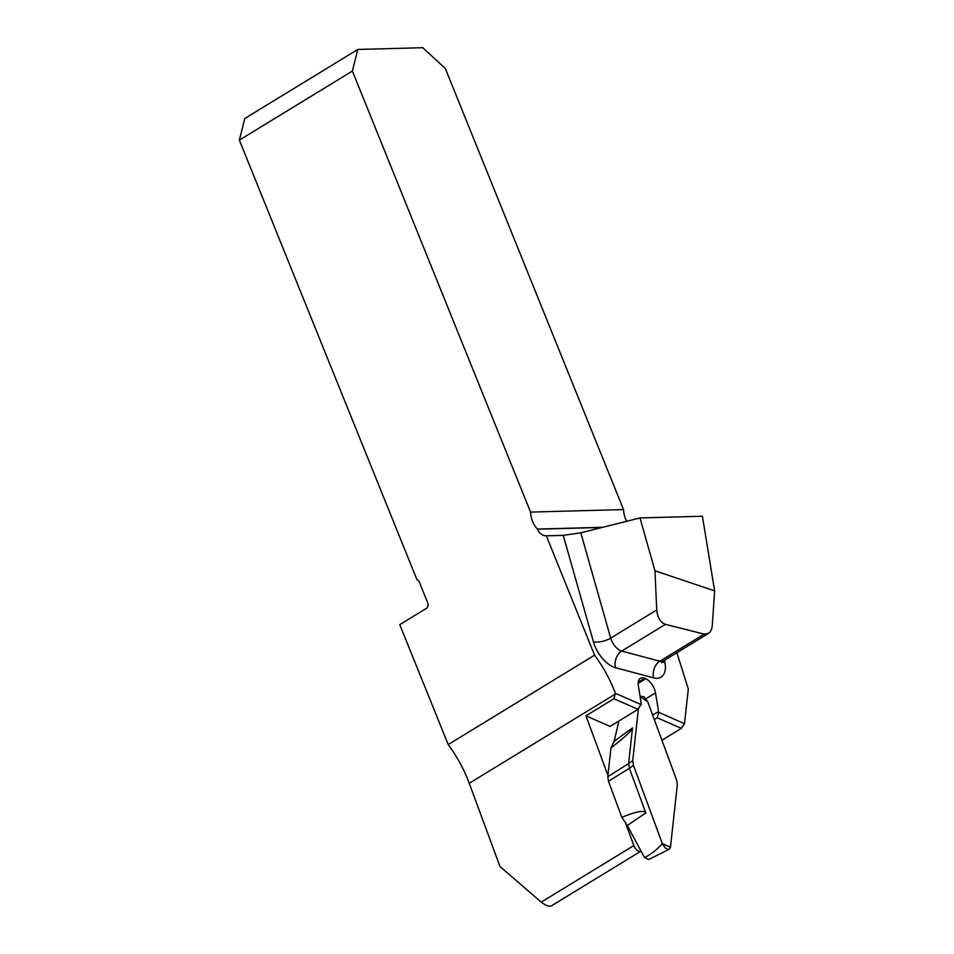 <?xml version="1.0" encoding="UTF-8"?>
<svg xmlns="http://www.w3.org/2000/svg" width="954" height="954" viewBox="0 0 954 954"><rect width="100%" height="100%" fill="white"/><g stroke="black" fill="none" stroke-linecap="round" stroke-linejoin="round"><path stroke-width="1.43" d="M676.887 652.715L688.311 688.991L684.519 723.681L658.713 712.34L655.505 692.89A12.617 6.773 58.6 0 0 645.786 678.688L644.713 678.211A12.617 6.773 58.6 0 0 640.337 678.342A12.617 6.773 58.6 0 0 638.321 685.33L641.243 704.016L638.011 709.335L610.047 726.411L585.947 715.822L607.948 775.411M563.254 535.361L580.819 532.809L610.667 638.107A12.617 4.901 -15.8 0 1 593.424 641.827L563.254 535.361L546.344 535.826A11.818 9.528 88.5 0 1 546.308 535.826A11.818 9.528 88.5 0 1 537.484 529.196L537.424 529.065A23.647 19.056 -91.5 0 1 530.567 512.095L352.384 71.073L239.359 140.119L416.958 579.71A3.935 3.172 -91.5 0 1 419.235 581.845L427.821 603.083A3.935 3.172 -91.5 0 1 426.414 608.354L399.75 624.643L448.201 744.561L594.569 655.171L546.344 535.826M594.569 655.171A86.707 46.591 -121.4 0 1 615.378 693.296L641.183 704.636M641.028 851.099A6.308 3.387 -121.4 0 1 640.981 851.135A6.308 3.387 -121.4 0 1 633.838 845.554L625.037 821.692M638.011 709.335L613.911 698.733L585.947 715.822M613.911 698.733L615.378 693.296M640.981 851.135L550.995 906.097C548.622 906.61 545.366 905.286 541.228 902.126L499.968 866.518L469.237 783.282A86.707 46.591 58.6 0 0 448.201 744.561M661.933 740.232L681.347 728.367L684.519 723.681M530.567 512.095L623.534 509.579L445.351 68.557L422.777 47.7L357.798 49.453L244.773 118.499L239.359 140.119M623.534 509.579A23.647 19.056 -91.5 0 0 626.647 521.289M714.641 590.896L654.957 570.778L639.979 517.939L702.406 516.245L714.641 590.896L712.304 625.204C711.97 629.211 710.635 631.977 708.309 633.516L663.519 660.872A12.617 6.773 -121.4 0 1 659.834 661.217L704.219 634.112L665.415 624.357L621.722 651.045L659.834 661.217A12.617 9.266 104.9 0 0 653.645 677.877A25.221 13.559 58.6 0 0 665.033 662.994A12.617 6.416 -9.3 0 1 662.708 661.48M639.979 517.939L580.819 532.809M602.761 527.3L537.424 529.065M357.798 49.453L352.384 71.073M654.957 570.778L656.734 609.976C657.533 617.608 660.43 622.402 665.415 624.357M704.219 634.112L708.309 633.516M681.347 728.367L657.246 717.778L654.301 719.578M657.246 717.778L658.713 712.34M658.439 711.577L652.655 715.106M645.786 678.688L638.154 683.338M644.713 678.211L638.226 682.17M627.315 825.496L621.805 817.304C636.592 811.389 644.594 809.922 645.834 812.915L627.315 825.496L644.534 857.658C651.188 854.152 657.127 849.477 662.35 843.634L665.272 847.987L667.418 849.298L669.291 849.251L648.708 859.494L644.534 857.658M618.907 720.997L614.137 741.33L632.526 727.914C632.156 730.43 624.965 737.108 610.954 747.972L607.793 776.771L608.497 781.278L621.805 817.304M610.954 747.972L614.137 741.33M640.074 696.551L647.694 701.691L676.577 779.919L677.316 784.677L670.483 847.212L662.35 843.634L633.468 765.406L632.729 760.648L638.405 708.762L632.729 760.648L633.468 765.406L662.35 843.634M632.526 727.914L628.626 763.558L632.729 760.648M640.504 696.241L644.045 696.766L647.694 701.691L676.577 779.919L677.316 784.677L670.483 847.212L669.291 849.251M633.468 765.406L629.378 768.316L645.834 812.915M608.497 781.278L629.378 768.316L628.626 763.558L607.793 776.771M664.58 660.228L665.033 662.994M653.645 677.877L615.533 667.705A25.221 13.559 58.6 0 1 593.424 641.827M469.237 783.282L615.151 694.154M633.838 845.554L541.228 902.126M537.484 529.196L602.153 527.455M615.533 667.705A12.617 9.266 -75.1 0 1 621.722 651.045A12.617 6.773 -121.4 0 1 610.667 638.107L656.734 609.976M655.505 692.89L646.013 698.686M663.519 660.872L661.73 662.815L661.849 661.42"/></g></svg>
